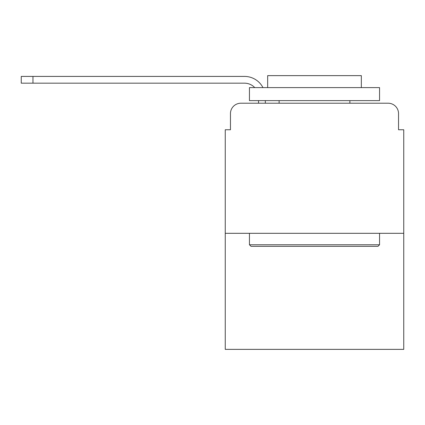 <?xml version="1.0" encoding="UTF-8"?>
<svg xmlns="http://www.w3.org/2000/svg" width="425" height="425" viewBox="0 0 425 425"><rect width="100%" height="100%" fill="white"/><g stroke="black" fill="none" stroke-linecap="round" stroke-linejoin="round"><path stroke-width="0.64" d="M230.456 113.624L230.456 129.752L230.456 113.624A10.407 10.407 0 0 1 240.863 103.217L258.554 103.217L258.554 100.613M403.75 233.314L225.25 233.314L225.25 349.366L403.75 349.366L403.75 129.752L398.544 129.752L398.544 113.624A10.407 10.407 0 0 0 388.137 103.217L240.863 103.217M225.25 233.314L225.25 129.752L230.456 129.752M265.322 100.613L265.322 103.217L273.907 103.217M355.093 103.217L388.137 103.217M398.544 129.752L398.544 113.624M244.502 83.178A14.052 14.052 0 0 1 254.74 87.603A14.052 14.052 0 0 0 244.502 83.178A14.052 14.052 0 0 1 254.74 87.603A14.052 14.052 0 0 0 244.502 83.178A14.052 14.052 0 0 1 254.74 87.603A14.052 14.052 0 0 0 244.502 83.178A14.052 14.052 0 0 1 254.74 87.603A14.052 14.052 0 0 0 244.502 83.178A14.052 14.052 0 0 1 254.74 87.603A14.052 14.052 0 0 0 244.502 83.178A14.052 14.052 0 0 1 254.74 87.603A14.052 14.052 0 0 0 244.502 83.178A14.052 14.052 0 0 1 254.74 87.603A14.052 14.052 0 0 0 244.502 83.178L21.25 83.178L21.25 76.415L244.502 76.415A20.814 20.814 0 0 1 262.963 87.603M32.959 83.178L32.959 76.415L244.502 76.415M377.99 246.325L251.01 246.325L249.448 244.763L379.552 244.763L377.99 246.325M249.448 87.603L379.552 87.603L379.552 100.613L249.448 100.613L249.448 87.603M361.335 87.603L361.335 75.634L267.665 75.634L267.665 87.603M249.448 233.314L249.448 244.763M379.552 233.314L379.552 244.763M279.113 100.613L279.113 103.217M349.887 100.613L349.887 103.217"/></g></svg>
